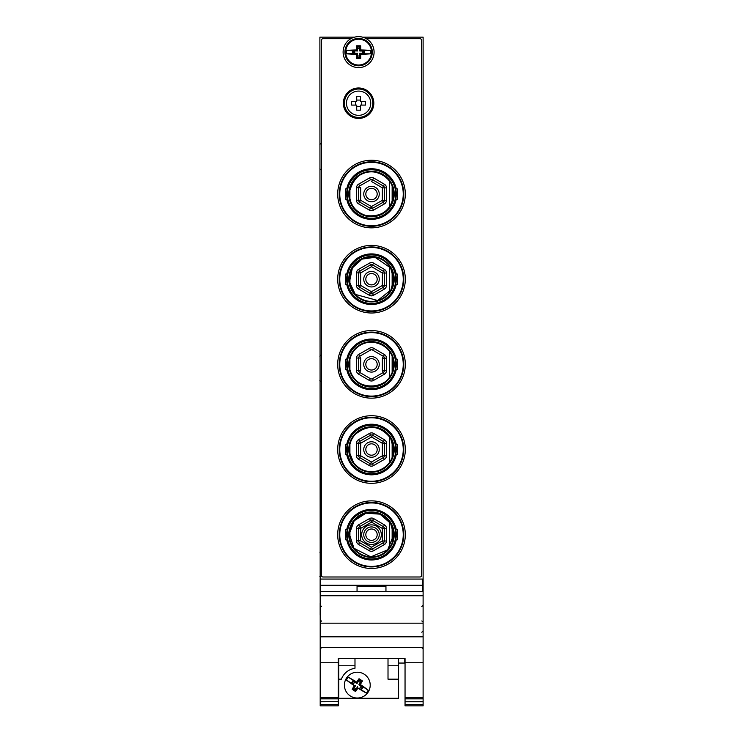 <?xml version="1.0" encoding="UTF-8"?>
<svg xmlns="http://www.w3.org/2000/svg" width="743" height="743" viewBox="0 0 743 743"><rect width="100%" height="100%" fill="white"/><g stroke="black" fill="none" stroke-linecap="round" stroke-linejoin="round"><path stroke-width="1.11" d="M392.146 542.827L392.146 526.527L392.146 542.827M392.146 457.669L392.146 441.37L392.146 457.669M392.146 372.512L392.146 356.213L392.146 372.512M392.146 287.355L392.146 271.056L392.146 287.355M392.146 202.198L392.146 185.899L392.146 202.198M320.196 704.596L338.26 704.596L338.26 705.85L320.196 705.85L320.196 591.502L423.111 591.502L423.111 37.15L362.565 37.15M354.634 37.15L319.889 37.15L320.196 619.829M372.791 103.212A14.191 14.191 0 0 0 351.504 90.915A14.191 14.191 0 0 0 351.504 115.499A14.191 14.191 0 0 0 372.791 103.212M405.306 534.672A33.806 33.806 0 0 0 354.597 505.398A33.806 33.806 0 0 0 354.597 563.946A33.806 33.806 0 0 0 405.306 534.672M405.306 364.358A33.806 33.806 0 0 0 354.597 335.084A33.806 33.806 0 0 0 354.597 393.632A33.806 33.806 0 0 0 405.306 364.358M405.306 194.044A33.806 33.806 0 0 0 354.597 164.77A33.806 33.806 0 0 0 354.597 223.318A33.806 33.806 0 0 0 405.306 194.044M373.822 103.212A15.222 15.222 0 0 0 350.984 90.024A15.222 15.222 0 0 0 350.984 116.4A15.222 15.222 0 0 0 373.822 103.212M405.306 449.515A33.806 33.806 0 0 0 354.597 420.241A33.806 33.806 0 0 0 354.597 478.789A33.806 33.806 0 0 0 405.306 449.515M405.306 279.201A33.806 33.806 0 0 0 354.597 249.927A33.806 33.806 0 0 0 354.597 308.475A33.806 33.806 0 0 0 405.306 279.201M350.872 38.701L322.982 38.701A1.551 1.551 0 0 0 321.44 40.243L321.44 575.444A1.551 1.551 0 0 0 322.982 576.995L420.018 576.995A1.551 1.551 0 0 0 421.56 575.444L421.56 40.243A1.551 1.551 0 0 0 420.018 38.701L366.318 38.701M361.237 38.701L355.953 38.701M404.786 658.558L404.786 663.053L398.592 663.053M320.196 618.752L320.196 615.148M357.049 591.502L357.049 586.283L385.951 586.283L357.049 586.338L385.951 586.283L385.951 591.502M320.196 603.437L320.196 593.146M320.149 593.146L320.149 585.252L422.851 585.252L422.851 579.057L320.149 579.057L320.149 585.252M422.851 591.502L422.851 585.252M320.196 654.407L320.196 626.386M388.013 658.558L388.013 679.186L398.592 679.186L398.592 698.281L338.724 698.281L338.724 658.558M353.603 681.34A5.294 5.294 0 0 0 352.089 684.219A5.294 5.294 0 0 1 353.603 681.34M353.538 688.826A5.294 5.294 0 0 0 355.423 690.061A5.294 5.294 0 0 1 353.538 688.826M360.225 689.532A5.294 5.294 0 0 0 362.25 686.996A5.294 5.294 0 0 1 360.225 689.532M361.079 681.415A5.294 5.294 0 0 0 359.185 680.17A5.294 5.294 0 0 1 361.079 681.415M320.149 603.437L320.149 615.148M354.987 658.558L354.987 668.245A17.033 17.033 0 0 0 354.569 668.31M338.724 679.186L341.343 679.186C343.898 673.056 348.448 669.406 354.987 668.245M398.592 658.558L398.592 679.186M320.196 623.173L423.111 623.173L423.111 591.502L320.196 591.502L423.111 591.502L422.851 586.338M320.196 647.394L423.111 647.394L423.111 623.173M320.196 662.756L338.26 662.756L338.26 658.558L405.046 658.558L405.046 662.756L423.111 662.756L423.111 647.394M405.046 662.756L405.046 697.696L423.111 697.696L423.111 662.756M423.111 697.696L423.111 698.857L405.046 698.857L405.046 697.696M405.046 698.857L405.046 701.764L423.111 701.671L423.111 698.857M405.046 701.764L405.046 704.596L423.111 704.596L423.111 701.764L405.046 701.764M423.111 704.596L423.111 705.85L405.046 705.85L405.046 704.596M423.111 705.85L405.046 705.85M338.26 705.85L320.196 705.85M338.26 704.596L338.26 701.671L320.196 701.764L338.26 701.671L338.26 698.857L320.196 698.857M320.196 697.696L338.26 697.696L338.26 698.857M338.26 697.696L338.26 662.756M364.367 674.319A12.9 12.9 0 0 1 363.132 696.628A12.9 12.9 0 0 1 344.427 684.405A12.9 12.9 0 0 1 364.367 674.319A12.9 12.9 0 0 1 363.132 696.628A12.9 12.9 0 0 1 344.427 684.405A12.9 12.9 0 0 1 364.367 674.319M346.424 680.04A12.009 12.009 0 0 1 348.281 677.189A24.788 3.882 33.2 0 1 356.677 682.12L356.974 683.551L359.306 679.984L361.2 681.229L358.869 684.786L362.435 687.117L363.225 686.95L361.367 689.801L366.327 693.052A24.788 3.882 -146.8 0 1 357.931 688.111A24.788 3.882 123.2 0 1 355.572 691.519A24.723 3.864 -146.8 0 1 352.136 689.281L353.417 689.012L355.739 685.445L354.309 685.743A24.788 3.882 -146.8 0 1 346.424 680.04L351.383 683.281L353.25 680.43L352.182 683.114L351.383 683.281M352.136 689.281A24.788 3.882 -56.8 0 1 354.309 685.743M357.931 688.111L357.634 686.681L355.303 690.247L355.572 691.519M366.327 693.052A12.009 12.009 0 0 0 368.194 690.191L363.225 686.95M358.869 684.786L360.299 684.489A24.788 3.882 33.2 0 1 368.194 690.191M361.2 681.229L362.473 680.96A24.788 3.882 123.2 0 1 360.299 684.489M359.306 679.984L359.036 678.712A24.723 3.864 33.2 0 1 362.473 680.96M348.281 677.189L353.25 680.43M356.677 682.12A24.788 3.882 -56.8 0 1 359.036 678.712M356.974 683.551L353.417 681.22M360.132 680.802A5.164 5.164 0 0 1 361.005 681.517A5.164 5.164 0 0 0 359.11 680.282A5.164 5.164 0 0 1 360.132 680.802M362.138 686.922A5.164 5.164 0 0 1 360.095 689.458A5.164 5.164 0 0 0 362.138 686.922M355.498 689.95A5.164 5.164 0 0 1 353.603 688.715A5.164 5.164 0 0 0 355.498 689.95M352.21 684.303A5.164 5.164 0 0 1 353.714 681.415A5.164 5.164 0 0 0 352.21 684.303M358.386 681.396A3.873 3.873 0 0 1 360.281 682.641M361.024 686.198A3.873 3.873 0 0 1 358.832 688.677M356.231 688.835A3.873 3.873 0 0 1 354.337 687.6M353.436 685.148A3.873 3.873 0 0 1 354.829 682.148M358.6 38.441A13.68 13.68 0 0 0 346.749 58.957A13.68 13.68 0 0 0 370.441 58.957A13.68 13.68 0 0 0 358.6 38.441M358.6 67.604A15.482 15.482 0 0 1 345.189 44.376A15.482 15.482 0 0 1 372.011 44.376A15.482 15.482 0 0 1 358.6 67.604M357.467 46.948A5.294 5.294 0 0 1 359.733 46.948M359.733 57.285A5.294 5.294 0 0 1 357.467 57.285M356.436 49.957L357.467 50.988L357.467 46.725L359.733 46.725L359.733 50.988L360.764 49.957A24.788 3.882 -0 0 1 370.488 50.413L364.562 50.413L364.562 53.821L370.488 53.821A24.788 3.882 180 0 1 360.764 54.276A24.788 3.882 90 0 1 360.652 58.428A24.723 3.864 180 0 1 356.547 58.428A24.788 3.882 -90 0 1 356.436 54.276A24.788 3.882 180 0 1 346.702 53.821A12.009 12.009 0 0 1 346.702 50.413A24.788 3.882 -0 0 1 356.436 49.957A24.788 3.882 -90 0 1 356.547 45.806A24.723 3.864 -0 0 1 360.652 45.806A24.788 3.882 90 0 1 360.764 49.957M359.733 46.725L360.652 45.806M357.467 46.725L356.547 45.806M357.467 50.988L346.702 50.413M360.764 54.276L359.733 53.245L359.733 57.508L357.467 57.508L357.467 53.245L346.702 53.821M352.637 53.821L352.637 50.413M357.467 53.245L356.436 54.276M357.467 57.508L356.547 58.428M359.733 57.508L360.652 58.428M359.733 53.245L363.986 53.245L364.562 53.821M370.488 53.821A12.009 12.009 0 0 0 370.488 50.413M358.6 65.022A12.9 12.9 0 0 1 347.427 45.667A12.9 12.9 0 0 1 369.773 45.667A12.9 12.9 0 0 1 358.6 65.022M359.733 50.988L363.986 50.988L364.562 50.413M358.6 57.276A5.164 5.164 0 0 1 357.467 57.155A5.164 5.164 0 0 0 359.733 57.155A5.164 5.164 0 0 1 358.6 57.276M353.566 53.245A5.164 5.164 0 0 1 353.566 50.988A5.164 5.164 0 0 0 353.566 53.245M357.467 47.078A5.164 5.164 0 0 1 359.733 47.078A5.164 5.164 0 0 0 357.467 47.078M363.633 50.988A5.164 5.164 0 0 1 363.633 53.245A5.164 5.164 0 0 0 363.633 50.988M359.733 55.818A3.873 3.873 0 0 1 357.467 55.818M354.894 53.245A3.873 3.873 0 0 1 354.894 50.988M357.467 48.416A3.873 3.873 0 0 1 359.733 48.416M362.296 50.988A3.873 3.873 0 0 1 362.296 53.245M356.724 101.336L351.634 101.336L351.634 105.088L356.724 105.088L356.724 110.178L360.466 110.178L360.466 105.088L365.565 105.088L365.565 101.336L360.466 101.336L360.466 96.246L356.724 96.246L356.724 101.336M355.46 101.336L355.46 105.088M361.739 101.336L361.739 105.088M356.724 100.073L360.466 100.073M346.47 103.212A12.129 12.129 0 0 0 364.664 113.716A12.129 12.129 0 0 0 364.664 92.708A12.129 12.129 0 0 0 346.47 103.212M356.724 106.351L360.466 106.351M382.859 541.944L382.859 540.988M382.859 528.477L382.859 527.641M382.859 201.316L382.859 200.359M382.859 187.849L382.859 187.013M389.564 206.944L389.564 181.153L389.564 206.944M373.645 177.967L384.456 184.283L383.416 186.066A2.062 2.062 0 0 1 384.437 187.858L382.366 187.84L371.565 181.533L372.605 179.75L383.416 186.066L382.366 187.84L382.301 200.359L371.435 206.563L360.634 200.248L359.584 202.031A2.062 2.062 0 0 1 358.563 200.238L358.628 187.719A2.062 2.062 0 0 1 359.668 185.936L370.543 179.741L359.668 185.936L358.646 184.143L369.522 177.948A4.133 4.133 0 0 1 373.645 177.967L372.605 179.75A2.062 2.062 0 0 0 370.543 179.741A2.062 2.062 0 0 1 372.605 179.75M384.456 184.283A4.133 4.133 0 0 1 386.499 187.868L386.434 200.378L384.372 200.369L384.437 187.858L384.372 200.369L382.301 200.359L383.332 202.152L372.457 208.356L371.435 206.563L370.395 208.346L359.584 202.031A2.062 2.062 0 0 1 358.563 200.238L356.501 200.229L356.566 187.71A4.133 4.133 0 0 1 358.646 184.143M384.372 200.369A2.062 2.062 0 0 1 383.332 202.152L372.457 208.356A2.062 2.062 0 0 1 370.395 208.346A2.062 2.062 0 0 0 372.457 208.356L373.478 210.148L384.354 203.944L383.332 202.152M359.668 185.936A2.062 2.062 0 0 0 358.628 187.719L360.699 187.728L360.634 200.248L358.563 200.238M363.754 194.044A7.746 7.746 0 0 1 375.373 187.338A7.746 7.746 0 0 1 375.373 200.749A7.746 7.746 0 0 1 363.754 194.044A7.746 7.746 0 0 0 375.373 200.749A7.746 7.746 0 0 0 375.373 187.338A7.746 7.746 0 0 0 363.754 194.044A7.746 7.746 0 0 0 375.373 200.749A7.746 7.746 0 0 0 375.373 187.338A7.746 7.746 0 0 0 363.754 194.044M365.825 194.044A5.675 5.675 0 0 1 374.342 189.131A5.675 5.675 0 0 1 374.342 198.966A5.675 5.675 0 0 1 365.825 194.044M347.269 188.889L345.699 188.889L345.699 199.208L347.269 199.208M395.731 188.889L397.301 188.889L397.301 199.208L395.731 199.208M339.245 194.044A32.255 32.255 0 0 1 371.5 161.788A32.255 32.255 0 0 1 403.755 194.044A32.255 32.255 0 0 1 371.5 226.299A32.255 32.255 0 0 1 339.245 194.044A32.255 32.255 0 0 1 371.5 161.788A32.255 32.255 0 0 1 403.755 194.044A32.255 32.255 0 0 1 371.5 226.299A32.255 32.255 0 0 1 339.245 194.044M396.27 194.044A24.77 24.77 0 0 1 359.11 215.498A24.77 24.77 0 0 1 359.11 172.59A24.77 24.77 0 0 1 396.27 194.044A24.77 24.77 0 0 1 359.11 215.498A24.77 24.77 0 0 1 359.11 172.59A24.77 24.77 0 0 1 396.27 194.044M349.916 199.208L349.916 188.889L349.916 199.208M393.084 199.208L393.084 188.889L393.084 199.208M389.564 292.101L389.564 266.31L389.564 292.101M383.416 271.223L384.456 269.44A4.133 4.133 0 0 1 386.499 273.025L384.437 273.015A2.062 2.062 0 0 0 383.416 271.223L382.366 272.997L382.301 285.516L371.435 291.72L360.634 285.405L360.699 272.885L358.628 272.876L358.563 285.396L358.628 272.876A2.062 2.062 0 0 1 359.668 271.093L370.543 264.898L369.522 263.106A4.133 4.133 0 0 1 373.645 263.124L372.605 264.907L383.416 271.223L372.605 264.907A2.062 2.062 0 0 0 370.543 264.898A2.062 2.062 0 0 1 372.605 264.907L371.565 266.691L370.543 264.898M370.395 293.504L359.584 287.188A2.062 2.062 0 0 1 358.563 285.396L356.501 285.386A4.133 4.133 0 0 0 358.544 288.971L369.355 295.287L371.435 291.72L372.457 293.513A2.062 2.062 0 0 1 370.395 293.504M369.522 263.106L358.646 269.3L360.699 272.885L371.565 266.691L382.366 272.997L384.437 273.015L384.372 285.526A2.062 2.062 0 0 1 383.332 287.309L372.457 293.513L373.478 295.305L384.354 289.101L382.301 285.516L386.434 285.535L386.499 273.025M359.584 287.188A2.062 2.062 0 0 1 358.563 285.396A2.062 2.062 0 0 0 359.584 287.188A2.062 2.062 0 0 1 358.563 285.396L360.634 285.405L358.544 288.971M363.754 279.201A7.746 7.746 0 0 1 375.373 272.495A7.746 7.746 0 0 1 375.373 285.906A7.746 7.746 0 0 1 363.754 279.201A7.746 7.746 0 0 0 375.373 285.906A7.746 7.746 0 0 0 375.373 272.495A7.746 7.746 0 0 0 363.754 279.201A7.746 7.746 0 0 0 375.373 285.906A7.746 7.746 0 0 0 375.373 272.495A7.746 7.746 0 0 0 363.754 279.201M365.825 279.201A5.675 5.675 0 0 1 374.342 274.288A5.675 5.675 0 0 1 374.342 284.123A5.675 5.675 0 0 1 365.825 279.201M347.269 274.046L345.699 274.046L345.699 284.365L347.269 284.365M395.731 274.046L397.301 274.046L397.301 284.365L395.731 284.365M339.245 279.201A32.255 32.255 0 0 1 371.5 246.945A32.255 32.255 0 0 1 403.755 279.201A32.255 32.255 0 0 1 371.5 311.456A32.255 32.255 0 0 1 339.245 279.201A32.255 32.255 0 0 1 371.5 246.945A32.255 32.255 0 0 1 403.755 279.201A32.255 32.255 0 0 1 371.5 311.456A32.255 32.255 0 0 1 339.245 279.201M396.27 279.201A24.77 24.77 0 0 1 359.11 300.655A24.77 24.77 0 0 1 359.11 257.747A24.77 24.77 0 0 1 396.27 279.201A24.77 24.77 0 0 1 359.11 300.655A24.77 24.77 0 0 1 359.11 257.747A24.77 24.77 0 0 1 396.27 279.201M349.916 284.365L349.916 274.046L349.916 284.365M393.084 284.365L393.084 274.046L393.084 284.365M389.564 377.258L389.564 351.467L389.564 377.258M383.416 356.38L384.456 354.597A4.133 4.133 0 0 1 386.499 358.182L382.366 358.154L383.416 356.38A2.062 2.062 0 0 1 384.437 358.172L384.372 370.683A2.062 2.062 0 0 1 383.332 372.466L372.457 378.67A2.062 2.062 0 0 1 370.395 378.661L359.584 372.345A2.062 2.062 0 0 1 358.563 370.553L358.628 358.033A2.062 2.062 0 0 1 359.668 356.25L370.543 350.055L359.668 356.25L358.646 354.457L369.522 348.263A4.133 4.133 0 0 1 373.645 348.281L372.605 350.064L383.416 356.38L372.605 350.064A2.062 2.062 0 0 0 370.543 350.055L369.522 348.263M386.499 358.182L386.434 370.692A4.133 4.133 0 0 1 384.354 374.258L382.301 370.673L382.366 358.154M359.668 356.25L360.699 358.042L360.634 370.562L358.544 374.128A4.133 4.133 0 0 1 356.501 370.543L356.566 358.024A4.133 4.133 0 0 1 358.646 354.457M363.754 364.358A7.746 7.746 0 0 1 375.373 357.652A7.746 7.746 0 0 1 375.373 371.063A7.746 7.746 0 0 1 363.754 364.358A7.746 7.746 0 0 0 375.373 371.063A7.746 7.746 0 0 0 375.373 357.652A7.746 7.746 0 0 0 363.754 364.358A7.746 7.746 0 0 0 375.373 371.063A7.746 7.746 0 0 0 375.373 357.652A7.746 7.746 0 0 0 363.754 364.358M365.825 364.358A5.675 5.675 0 0 1 374.342 359.445A5.675 5.675 0 0 1 374.342 369.28A5.675 5.675 0 0 1 365.825 364.358M347.269 359.203L345.699 359.203L345.699 369.522L347.269 369.522M395.731 359.203L397.301 359.203L397.301 369.522L395.731 369.522M339.245 364.358A32.255 32.255 0 0 1 371.5 332.102A32.255 32.255 0 0 1 403.755 364.358A32.255 32.255 0 0 1 371.5 396.613A32.255 32.255 0 0 1 339.245 364.358A32.255 32.255 0 0 1 371.5 332.102A32.255 32.255 0 0 1 403.755 364.358A32.255 32.255 0 0 1 371.5 396.613A32.255 32.255 0 0 1 339.245 364.358M396.27 364.358A24.77 24.77 0 0 1 359.11 385.812A24.77 24.77 0 0 1 359.11 342.904A24.77 24.77 0 0 1 396.27 364.358A24.77 24.77 0 0 1 359.11 385.812A24.77 24.77 0 0 1 359.11 342.904A24.77 24.77 0 0 1 396.27 364.358M349.916 369.522L349.916 359.203L349.916 369.522M393.084 369.522L393.084 359.203L393.084 369.522M389.564 462.415L389.564 436.624L389.564 462.415M358.628 443.19L360.699 443.2L359.668 441.407L370.543 435.212A2.062 2.062 0 0 1 372.605 435.222L383.416 441.537A2.062 2.062 0 0 1 384.437 443.33L384.372 455.84A2.062 2.062 0 0 1 383.332 457.623L372.457 463.827L371.435 462.035L360.634 455.719L360.699 443.2L371.565 437.005L382.366 443.311L382.301 455.83L371.435 462.035L370.395 463.818L359.584 457.502A2.062 2.062 0 0 1 358.563 455.71L358.628 443.19L358.563 455.71L356.501 455.7A4.133 4.133 0 0 0 358.544 459.285L369.355 465.601L370.395 463.818A2.062 2.062 0 0 0 372.457 463.827L383.332 457.623L382.301 455.83L386.434 455.849L386.499 443.339L382.366 443.311L384.456 439.754L373.645 433.438L371.565 437.005L369.522 433.42L358.646 439.615L359.668 441.407A2.062 2.062 0 0 0 358.628 443.19L356.566 443.181L356.501 455.7M369.355 465.601A4.133 4.133 0 0 0 373.478 465.62L372.457 463.827A2.062 2.062 0 0 1 370.395 463.818M363.754 449.515A7.746 7.746 0 0 1 375.373 442.809A7.746 7.746 0 0 1 375.373 456.221A7.746 7.746 0 0 1 363.754 449.515A7.746 7.746 0 0 0 375.373 456.221A7.746 7.746 0 0 0 375.373 442.809A7.746 7.746 0 0 0 363.754 449.515A7.746 7.746 0 0 0 375.373 456.221A7.746 7.746 0 0 0 375.373 442.809A7.746 7.746 0 0 0 363.754 449.515M365.825 449.515A5.675 5.675 0 0 1 374.342 444.602A5.675 5.675 0 0 1 374.342 454.437A5.675 5.675 0 0 1 365.825 449.515M347.269 444.36L345.699 444.36L345.699 454.679L347.269 454.679M395.731 444.36L397.301 444.36L397.301 454.679L395.731 454.679M339.245 449.515A32.255 32.255 0 0 1 371.5 417.26A32.255 32.255 0 0 1 403.755 449.515A32.255 32.255 0 0 1 371.5 481.77A32.255 32.255 0 0 1 339.245 449.515A32.255 32.255 0 0 1 371.5 417.26A32.255 32.255 0 0 1 403.755 449.515A32.255 32.255 0 0 1 371.5 481.77A32.255 32.255 0 0 1 339.245 449.515M396.27 449.515A24.77 24.77 0 0 1 359.11 470.969A24.77 24.77 0 0 1 359.11 428.061A24.77 24.77 0 0 1 396.27 449.515A24.77 24.77 0 0 1 359.11 470.969A24.77 24.77 0 0 1 359.11 428.061A24.77 24.77 0 0 1 396.27 449.515M349.916 454.679L349.916 444.36L349.916 454.679M393.084 454.679L393.084 444.36L393.084 454.679M389.564 547.572L389.564 521.781L389.564 547.572M384.354 544.573A4.133 4.133 0 0 0 386.434 541.006L382.301 540.988L371.435 547.192L360.634 540.876L358.563 540.867L358.628 528.347A2.062 2.062 0 0 1 359.668 526.564L370.543 520.369A2.062 2.062 0 0 1 372.605 520.379L383.416 526.694A2.062 2.062 0 0 1 384.437 528.487L382.366 528.468L382.301 540.988L383.332 542.78L372.457 548.984L383.332 542.78A2.062 2.062 0 0 0 384.372 540.997L384.437 528.487L384.372 540.997A2.062 2.062 0 0 1 383.332 542.78L384.354 544.573L373.478 550.777L372.457 548.984A2.062 2.062 0 0 1 370.395 548.975L359.584 542.659A2.062 2.062 0 0 1 358.563 540.867L356.501 540.858L356.566 528.338A4.133 4.133 0 0 1 358.646 524.772L369.522 518.577A4.133 4.133 0 0 1 373.645 518.595L371.565 522.162L370.543 520.369A2.062 2.062 0 0 1 372.605 520.379M360.634 540.876L360.699 528.357L358.628 528.347A2.062 2.062 0 0 1 359.668 526.564L358.646 524.772M370.395 548.975L371.435 547.192L372.457 548.984A2.062 2.062 0 0 1 370.395 548.975L369.355 550.758L358.544 544.443A4.133 4.133 0 0 1 356.501 540.858M386.434 541.006L386.499 528.496L384.437 528.487A2.062 2.062 0 0 0 383.416 526.694L382.366 528.468L371.565 522.162L360.699 528.357L359.668 526.564M361.692 534.672A9.808 9.808 0 0 0 376.404 543.17A9.808 9.808 0 0 0 376.404 526.183A9.808 9.808 0 0 0 361.692 534.672M359.584 542.659A2.062 2.062 0 0 1 358.563 540.867A2.062 2.062 0 0 0 359.584 542.659L358.544 544.443M363.754 534.672A7.746 7.746 0 0 1 375.373 527.967A7.746 7.746 0 0 1 375.373 541.378A7.746 7.746 0 0 1 363.754 534.672A7.746 7.746 0 0 0 375.373 541.378A7.746 7.746 0 0 0 375.373 527.967A7.746 7.746 0 0 0 363.754 534.672A7.746 7.746 0 0 0 375.373 541.378A7.746 7.746 0 0 0 375.373 527.967A7.746 7.746 0 0 0 363.754 534.672M365.825 534.672A5.675 5.675 0 0 1 374.342 529.759A5.675 5.675 0 0 1 374.342 539.594A5.675 5.675 0 0 1 365.825 534.672M347.269 529.518L345.699 529.518L345.699 539.836L347.269 539.836M395.731 529.518L397.301 529.518L397.301 539.836L395.731 539.836M339.245 534.672A32.255 32.255 0 0 1 371.5 502.417A32.255 32.255 0 0 1 403.755 534.672A32.255 32.255 0 0 1 371.5 566.928A32.255 32.255 0 0 1 339.245 534.672A32.255 32.255 0 0 1 371.5 502.417A32.255 32.255 0 0 1 403.755 534.672A32.255 32.255 0 0 1 371.5 566.928A32.255 32.255 0 0 1 339.245 534.672M396.27 534.672A24.77 24.77 0 0 1 359.11 556.126A24.77 24.77 0 0 1 359.11 513.218A24.77 24.77 0 0 1 396.27 534.672A24.77 24.77 0 0 1 359.11 556.126A24.77 24.77 0 0 1 359.11 513.218A24.77 24.77 0 0 1 396.27 534.672M349.916 539.836L349.916 529.518L349.916 539.836M393.084 539.836L393.084 529.518L393.084 539.836M320.196 595.737L423.111 595.737M320.196 636.825L423.111 636.825M386.499 187.868L384.437 187.858M386.434 200.378A4.133 4.133 0 0 1 384.354 203.944M370.543 179.741L369.522 177.948M358.628 187.719L356.566 187.71M359.584 202.031L358.544 203.814A4.133 4.133 0 0 1 356.501 200.229M358.544 203.814L369.355 210.13L370.395 208.346M373.478 210.148A4.133 4.133 0 0 1 369.355 210.13M403.245 194.044A31.745 31.745 0 0 0 355.628 166.562A31.745 31.745 0 0 0 355.628 221.535A31.745 31.745 0 0 0 403.245 194.044M396.26 199.208A25.29 25.29 0 0 1 346.74 199.208M346.74 188.889A25.29 25.29 0 0 1 396.26 188.889M395.759 194.044A24.259 24.259 0 0 0 359.371 173.035A24.259 24.259 0 0 0 359.371 215.052A24.259 24.259 0 0 0 395.759 194.044M394.208 194.044A22.708 22.708 0 0 1 360.141 213.715A22.708 22.708 0 0 1 360.141 174.373A22.708 22.708 0 0 1 394.208 194.044M393.697 194.044A22.197 22.197 0 0 0 371.5 171.847A22.197 22.197 0 0 0 349.303 194.044A22.197 22.197 0 0 0 371.5 216.241A22.197 22.197 0 0 0 393.697 194.044C394.514 188.991 390.372 175.227 374.286 172.023C361.795 170.649 353.51 177.289 349.405 191.954C349.164 203.87 354.69 211.736 365.983 215.544C382.171 217.337 391.403 210.167 393.697 194.044M358.628 272.876L356.566 272.867L356.501 285.386M356.566 272.867A4.133 4.133 0 0 1 358.646 269.3M384.456 269.44L373.645 263.124M386.434 285.535A4.133 4.133 0 0 1 384.354 289.101M373.478 295.305A4.133 4.133 0 0 1 369.355 295.287M403.245 279.201A31.745 31.745 0 0 0 355.628 251.719A31.745 31.745 0 0 0 355.628 306.692A31.745 31.745 0 0 0 403.245 279.201M396.26 284.365A25.29 25.29 0 0 1 346.74 284.365M346.74 274.046A25.29 25.29 0 0 1 396.26 274.046M395.759 279.201A24.259 24.259 0 0 0 359.371 258.192A24.259 24.259 0 0 0 359.371 300.209A24.259 24.259 0 0 0 395.759 279.201M394.208 279.201A22.708 22.708 0 0 1 360.141 298.872A22.708 22.708 0 0 1 360.141 259.53A22.708 22.708 0 0 1 394.208 279.201M393.697 279.201A22.197 22.197 0 0 0 371.5 257.004A22.197 22.197 0 0 0 349.303 279.201A22.197 22.197 0 0 0 371.5 301.398A22.197 22.197 0 0 0 393.697 279.201L390.604 267.907L374.974 257.282L362.045 259.121L352.396 267.907L349.479 281.987L355.321 294.395L377.695 300.516L390.948 289.891L393.697 279.201M373.478 380.462L372.457 378.67A2.062 2.062 0 0 1 370.395 378.661L369.355 380.444A4.133 4.133 0 0 0 373.478 380.462L384.354 374.258M360.699 358.042L356.566 358.024M360.634 370.562L356.501 370.543M370.543 350.055A2.062 2.062 0 0 1 372.605 350.064M384.456 354.597L373.645 348.281M386.434 370.692L382.301 370.673M358.544 374.128L369.355 380.444M403.245 364.358A31.745 31.745 0 0 0 355.628 336.876A31.745 31.745 0 0 0 355.628 391.849A31.745 31.745 0 0 0 403.245 364.358M396.26 369.522A25.29 25.29 0 0 1 346.74 369.522M346.74 359.203A25.29 25.29 0 0 1 396.26 359.203M395.759 364.358A24.259 24.259 0 0 0 359.371 343.35A24.259 24.259 0 0 0 359.371 385.366A24.259 24.259 0 0 0 395.759 364.358M394.208 364.358A22.708 22.708 0 0 1 360.141 384.029A22.708 22.708 0 0 1 360.141 344.687A22.708 22.708 0 0 1 394.208 364.358M393.697 364.358A22.197 22.197 0 0 0 371.5 342.161A22.197 22.197 0 0 0 349.303 364.358A22.197 22.197 0 0 0 371.5 386.555A22.197 22.197 0 0 0 393.697 364.358C394.709 345.346 368.537 334.508 355.804 348.662C350.854 353.854 348.736 360.011 349.479 367.144C351.513 393.994 395.044 391.255 393.697 364.358M359.584 457.502A2.062 2.062 0 0 1 358.563 455.71L360.634 455.719L358.544 459.285M356.566 443.181A4.133 4.133 0 0 1 358.646 439.615M370.543 435.212A2.062 2.062 0 0 1 372.605 435.222M369.522 433.42A4.133 4.133 0 0 1 373.645 433.438M384.456 439.754A4.133 4.133 0 0 1 386.499 443.339M373.478 465.62L384.354 459.415L383.332 457.623M386.434 455.849A4.133 4.133 0 0 1 384.354 459.415M403.245 449.515A31.745 31.745 0 0 0 355.628 422.033A31.745 31.745 0 0 0 355.628 477.006A31.745 31.745 0 0 0 403.245 449.515M396.26 454.679A25.29 25.29 0 0 1 346.74 454.679M346.74 444.36A25.29 25.29 0 0 1 396.26 444.36M395.759 449.515A24.259 24.259 0 0 0 359.371 428.507A24.259 24.259 0 0 0 359.371 470.523A24.259 24.259 0 0 0 395.759 449.515M394.208 449.515A22.708 22.708 0 0 1 360.141 469.186A22.708 22.708 0 0 1 360.141 429.844A22.708 22.708 0 0 1 394.208 449.515M393.697 449.515A22.197 22.197 0 0 0 371.5 427.318A22.197 22.197 0 0 0 349.303 449.515A22.197 22.197 0 0 0 371.5 471.712A22.197 22.197 0 0 0 393.697 449.515L390.604 438.221C380.128 425.293 368.37 423.993 355.321 434.321C350.705 439.447 348.755 445.438 349.479 452.301L353.547 462.564C359.853 470.384 367.906 473.142 377.695 470.83C387.744 467.263 393.075 460.158 393.697 449.515M383.416 526.694L384.456 524.911A4.133 4.133 0 0 1 386.499 528.496M384.456 524.911L373.645 518.595M370.543 520.369L369.522 518.577M358.628 528.347L356.566 528.338M373.478 550.777A4.133 4.133 0 0 1 369.355 550.758M403.245 534.672A31.745 31.745 0 0 0 355.628 507.19A31.745 31.745 0 0 0 355.628 562.163A31.745 31.745 0 0 0 403.245 534.672M396.26 539.836A25.29 25.29 0 0 1 346.74 539.836M346.74 529.518A25.29 25.29 0 0 1 396.26 529.518M395.759 534.672A24.259 24.259 0 0 0 359.371 513.664A24.259 24.259 0 0 0 359.371 555.68A24.259 24.259 0 0 0 395.759 534.672M394.208 534.672A22.708 22.708 0 0 1 360.141 554.343A22.708 22.708 0 0 1 360.141 515.001A22.708 22.708 0 0 1 394.208 534.672M393.697 534.672A22.197 22.197 0 0 0 371.5 512.475A22.197 22.197 0 0 0 349.303 534.672A22.197 22.197 0 0 0 371.5 556.869A22.197 22.197 0 0 0 393.697 534.672L390.604 523.378L379.979 514.165L365.983 513.181L354.188 520.787L349.312 533.976L353.965 548.278L370.803 556.86L387.679 549.866L393.697 534.672M338.724 665.765L354.987 665.765M388.013 665.765L398.592 665.765M421.82 647.701L423.111 648.992M421.82 632.219L423.111 630.928M321.487 647.701L320.196 648.992M321.487 606.492L320.196 605.211M321.487 620.944L320.196 622.235M421.82 620.944L423.111 622.235M421.82 606.492L423.111 605.211M320.642 355.238L319.889 356.231M320.642 381.465L319.889 380.481M320.642 551.213L319.889 552.207M320.642 577.45L319.889 576.457M320.642 143.529L319.889 144.523M320.642 169.757L319.889 168.763"/></g></svg>
